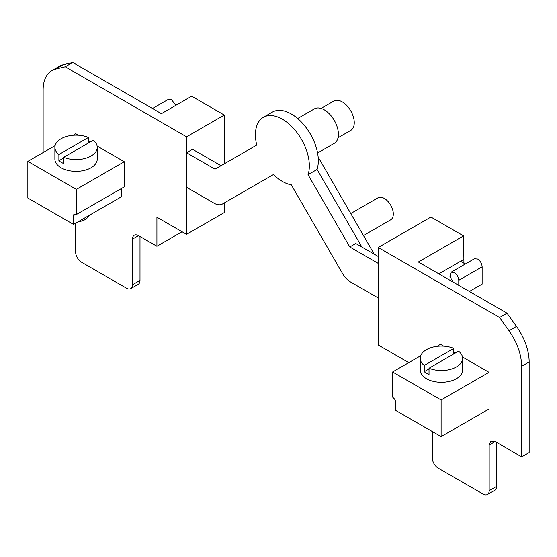 <?xml version="1.0" encoding="UTF-8"?>
<svg xmlns="http://www.w3.org/2000/svg" width="557" height="557" viewBox="0 0 557 557"><rect width="100%" height="100%" fill="white"/><g stroke="black" fill="none" stroke-linecap="round" stroke-linejoin="round"><path stroke-width="0.84" d="M175.775 105.37L171.591 99.64L168.416 99.327L152.493 108.518M191.657 96.201L161.412 113.663L72.73 62.468L65.246 66.784L186.567 136.827L224.297 115.048L191.657 96.201M186.567 136.827L186.567 234.344L224.297 212.558L224.297 202.922M224.297 163.8L224.297 115.048M182.076 231.747L156.921 246.271L156.921 217.23L186.567 234.344M75.613 223.225L75.613 251.896A8.473 4.888 60 0 0 81.601 262.263L126.523 288.199A8.473 4.888 60 0 0 130.756 288.623A8.473 4.888 60 0 0 132.51 284.745L132.51 239.099A8.473 4.888 -120 0 1 134.265 235.221A8.473 4.888 -120 0 1 138.498 235.639L156.921 246.271M72.73 62.468L63.268 64.73A42.353 24.452 -120 0 0 59.383 66.269L51.892 70.593A42.353 24.452 -120 0 0 43.126 89.976L43.126 152.562M65.246 66.784L55.777 69.047A42.353 24.452 -120 0 0 51.892 70.593M132.51 284.745L140.002 280.422A8.473 4.888 60 0 1 138.247 284.3L130.756 288.623M140.002 280.422L140.002 236.502M76.365 189.394L124.274 161.725L124.274 186.88L76.365 214.542L76.365 189.394L27.85 161.384L27.85 198.034L73.545 224.422L121.461 196.753L121.461 188.51M27.85 161.384L55.101 145.649M73.071 135.274L75.766 133.722L78.37 135.226M124.274 161.725L97.113 146.045M90.137 142.021L88.445 141.039M73.545 224.422L73.545 215.559L75.529 214.417M76.365 214.542L74.729 214.292A2.541 1.469 -120 0 0 74.074 214.389A2.541 1.469 -120 0 0 73.545 215.559M489.025 372.313L489.025 408.963L441.109 436.625L441.109 399.975L489.025 372.313L462.456 356.974M420.709 355.735L392.594 371.965L392.594 397.12L394.231 398.749A2.541 1.469 -120 0 1 395.407 401.381L395.407 410.244L441.109 436.625M436.953 346.357L440.51 344.303L443.713 346.155M499.538 317.525L378.224 247.482L430.923 217.056L463.57 235.896L418.349 262.006L507.03 313.201L499.538 317.525L509.007 330.719C517.181 342.485 521.401 354.336 521.665 366.262L521.665 456.858L495.159 441.555L490.926 441.137L489.171 445.015L489.171 490.661A8.473 4.888 60 0 1 487.417 494.532A8.473 4.888 60 0 1 483.184 494.115L438.262 468.179A8.473 4.888 60 0 1 432.274 457.805L432.274 431.529M407.87 363.15L407.87 362.113L378.224 344.992L378.224 247.482M453.795 351.968L455.48 352.95M507.03 313.201L516.492 326.395A42.353 24.452 60 0 1 529.15 361.939L529.15 452.535L521.665 456.858M496.656 442.418L496.656 486.338A8.473 4.888 -120 0 1 494.901 490.216L487.417 494.532M463.57 235.896L463.939 263.238M463.57 259.562L438.846 273.835M474.397 258.775L477.641 259.047C480.371 260.927 481.868 263.524 482.132 266.824L482.132 284.119L469.391 291.471M460.576 261.296L465.304 264.025M453.036 282.03L449.903 276.349L451.107 272.213L454.282 272.533C457.012 274.413 458.508 277.01 458.773 280.31L458.773 285.344M392.594 371.965L441.109 399.975M350.757 213.54L377.98 197.819A12.707 7.338 60 0 1 387.776 201.223A12.707 7.338 60 0 1 393.319 214.006A12.707 7.338 60 0 1 390.687 219.827L363.463 235.541M378.224 256.471L355.763 243.506L349.775 246.96L378.224 263.391L378.224 297.967L350.799 282.134A16.94 9.782 60 0 1 342.332 273.195L291.311 184.833A38.113 22.008 60 0 1 273.473 174.529L222.459 203.987A16.94 9.782 60 0 1 213.985 203.145L186.567 187.319L186.567 152.736L215.016 169.161L256.742 145.071A38.113 22.008 60 0 1 263.336 117.304A38.113 22.008 60 0 1 296.456 131.884A38.113 22.008 60 0 1 308.042 174.682L317.024 169.495A38.113 22.008 -120 0 0 308.564 131.083A38.113 22.008 -120 0 0 278.458 110.356A38.113 22.008 -120 0 0 272.317 112.117L263.336 117.304M186.567 152.736L192.555 149.276L221.004 165.701M317.581 152.98L334.27 143.351A19.906 11.495 -120 0 0 335.586 122.874A19.906 11.495 -120 0 0 317.567 107.954A19.906 11.495 -120 0 0 314.364 108.873L297.675 118.509M338.015 137.767L350.757 130.408A16.94 9.782 -120 0 0 351.871 112.98A16.94 9.782 -120 0 0 336.539 100.281A16.94 9.782 -120 0 0 333.817 101.068L321.076 108.42M349.775 246.96L308.042 174.682M231.545 198.738A16.856 13.765 60 0 1 231.503 198.765L273.473 174.529L231.503 198.765A16.94 9.782 60 0 1 231.468 198.786M374.207 254.159L318.158 157.067M453.795 353.925L453.795 348.39A21.173 12.226 0 0 0 421.092 354.865A21.173 12.226 0 0 0 420.236 358.304L420.236 370.064A21.173 12.226 0 0 0 438.394 382.165A21.173 12.226 0 0 0 461.725 373.503A21.173 12.226 0 0 0 462.582 370.064L462.582 358.304A21.173 12.226 0 0 0 458.585 351.154L429.022 368.226A21.173 12.226 0 0 0 461.725 361.751A21.173 12.226 0 0 0 462.582 358.304M429.022 368.915L424.232 371.679A21.173 12.226 0 0 0 429.022 374.45L429.022 368.226M424.232 371.679L424.232 365.455A21.173 12.226 0 0 1 420.236 358.304M453.795 348.39L424.232 365.455M78.286 221.686A12.707 7.338 0 0 0 88.257 216.527A12.707 7.338 0 0 0 88.57 215.747M88.445 142.996L88.445 137.461A21.173 12.226 0 0 0 55.742 143.936A21.173 12.226 0 0 0 54.885 147.375L54.885 159.135A21.173 12.226 0 0 0 73.051 171.236A21.173 12.226 0 0 0 96.382 162.574A21.173 12.226 0 0 0 97.238 159.135L97.238 147.375A21.173 12.226 0 0 0 93.242 140.225L63.679 157.297A21.173 12.226 0 0 0 96.382 150.822A21.173 12.226 0 0 0 97.238 147.375M63.679 157.986L58.889 160.75A21.173 12.226 0 0 0 63.679 163.521L63.679 157.297M58.889 160.75L58.889 154.526A21.173 12.226 0 0 1 54.885 147.375M88.445 137.461L58.889 154.526M138.498 235.639L132.51 239.099M63.268 64.73L55.777 69.047M516.492 326.395L509.007 330.719M521.665 366.262L529.15 361.939M495.159 441.555L489.171 445.015M489.171 490.661L496.656 486.338M482.132 266.824L458.773 280.31M361.869 247.03L317.051 169.412M451.184 272.171L474.467 258.733"/></g></svg>
